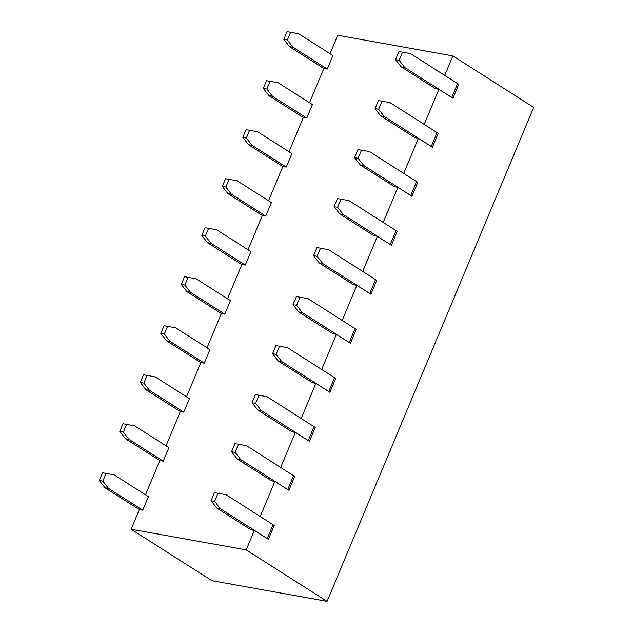 <?xml version="1.0" encoding="UTF-8"?>
<svg xmlns="http://www.w3.org/2000/svg" width="633" height="633" viewBox="0 0 633 633"><rect width="100%" height="100%" fill="white"/><g stroke="black" fill="none" stroke-linecap="round" stroke-linejoin="round"><path stroke-width="0.95" d="M139.339 509.565L131.11 529.243L211.968 580.698L327.071 601.35L533.706 107.373L452.848 55.91L337.745 35.266L330.03 53.718M327.071 601.35L246.205 549.895L254.363 530.407L250.953 529.789L216.692 507.99L211.042 500.735L214.437 492.624L217.989 493.265L214.595 501.368L220.237 508.623L216.692 507.99M131.11 529.243L246.205 549.895M289.455 46.62L283.813 39.365L287.042 31.65L298.657 33.755L332.918 55.562L327.269 69.068L293.008 47.261L289.455 46.62L323.843 68.506M290.594 32.291L287.366 40.006L293.008 47.261M287.366 40.006L283.813 39.365M217.989 493.265L226.052 494.729L274.208 525.445L268.4 539.34L254.363 530.407M273.06 524.646L267.253 538.541L268.4 539.34M267.253 538.541L220.237 508.623M104.936 487.734L99.294 480.479L102.522 472.756L114.138 474.861L148.399 496.668L142.749 510.174L108.488 488.367L104.936 487.734L139.323 509.612M238.491 444.255L246.554 445.719L294.717 476.435L288.901 490.322L274.864 481.389L271.454 480.779L237.193 458.972L231.551 451.717L234.938 443.614L238.491 444.255L235.104 452.358L240.746 459.613L237.193 458.972M293.562 475.636L287.754 489.531L288.901 490.322M287.754 489.531L240.746 459.613M125.437 438.724L119.795 431.469L123.024 423.746L134.639 425.851L168.908 447.658L163.251 461.164L128.99 439.357L125.437 438.724L159.825 460.602M145.938 389.706L140.297 382.451L143.525 374.736L155.14 376.841L189.409 398.64L183.76 412.146L149.491 390.347L145.938 389.706L180.326 411.592M183.76 412.146L180.35 411.537L166.012 445.814M279.493 346.227L276.107 354.33L281.748 361.585L278.196 360.952L272.554 353.697L275.941 345.594L287.556 347.699L335.719 378.407L329.904 392.302L315.867 383.369L301.197 418.437M166.439 340.696L160.798 333.441L164.034 325.726L175.65 327.823L209.911 349.63L204.261 363.136L169.992 341.337L166.439 340.696L200.827 362.574M204.261 363.136L200.851 362.527L186.513 396.804M299.995 297.217L296.608 305.32L302.25 312.575L298.697 311.942L293.055 304.687L296.442 296.576L308.057 298.681L356.221 329.397L350.405 343.292L336.368 334.359L321.699 369.419M186.949 291.686L181.307 284.431L184.535 276.708L196.151 278.813L230.412 300.62L224.762 314.126L190.501 292.319L186.949 291.686L221.328 313.564M224.762 314.126L221.352 313.517L207.015 347.786M207.45 242.668L201.808 235.421L205.037 227.698L216.652 229.803L250.913 251.61L245.264 265.116L211.003 243.309L207.45 242.668L241.83 264.554M245.264 265.116L241.853 264.499L227.516 298.776M341.005 199.189L349.068 200.661L397.223 231.369L391.416 245.264L377.371 236.331L373.961 235.721L339.699 213.914L334.058 206.659L337.452 198.556L341.005 199.189L337.611 207.3L343.252 214.555L339.699 213.914M396.076 230.57L390.26 244.465L391.416 245.264M390.26 244.465L343.252 214.555M227.951 193.658L222.31 186.403L225.538 178.688L237.153 180.793L271.415 202.592L265.765 216.098L231.504 194.299L227.951 193.658L262.331 215.544M265.765 216.098L262.355 215.489L248.017 249.766M248.453 144.648L242.811 137.393L246.039 129.678L257.655 131.775L291.916 153.582L286.266 167.088L252.005 145.281L248.453 144.648L282.832 166.526M286.266 167.088L282.856 166.479L268.519 200.748M382.008 101.169L378.613 109.272L384.255 116.527L380.702 115.894L375.06 108.639L378.455 100.528L390.07 102.633L438.226 133.349L432.418 147.244L418.381 138.303L403.712 173.371M268.954 95.638L263.312 88.383L266.54 80.66L278.156 82.765L312.417 104.572L306.768 118.078L272.506 96.271L268.954 95.638L303.342 117.516M401.211 66.876L435.472 88.683L438.883 89.293L452.919 98.226L404.764 67.517L401.211 66.876L395.57 59.621L398.956 51.518L402.509 52.159L399.122 60.262L404.764 67.517M402.509 52.159L410.572 53.623L458.735 84.331L452.919 98.226M214.595 501.368L211.042 500.735M106.075 473.397L102.847 481.112L108.488 488.367M102.847 481.112L99.294 480.479M235.104 452.358L231.551 451.717M126.576 424.387L123.348 432.102L128.99 439.357M123.348 432.102L119.795 431.469M314.063 426.626L308.255 440.513L309.402 441.312L315.218 427.417L267.055 396.709L258.992 395.237L255.605 403.348L261.247 410.603L257.694 409.962L291.955 431.769L295.437 432.394M308.255 440.513L261.247 410.603M257.694 409.962L252.053 402.707L255.439 394.604L258.992 395.237M255.605 403.348L252.053 402.707M147.078 375.369L143.849 383.092L149.491 390.347M143.849 383.092L140.297 382.451M334.564 377.608L328.756 391.503L281.748 361.585M328.756 391.503L329.904 392.302M278.196 360.952L312.457 382.751L315.938 383.376M276.107 354.33L272.554 353.697M167.579 326.359L164.351 334.082L169.992 341.337M164.351 334.082L160.798 333.441M355.066 328.598L349.258 342.493L302.25 312.575M349.258 342.493L350.405 343.292M298.697 311.942L332.958 333.741L336.44 334.366M296.608 305.32L293.055 304.687M188.088 277.349L184.86 285.064L190.501 292.319M184.86 285.064L181.307 284.431M375.575 279.588L369.759 293.483L370.914 294.274L376.722 280.379L328.567 249.671L320.496 248.207L317.109 256.31L322.751 263.565L319.198 262.924L353.459 284.731L356.941 285.356M369.759 293.483L322.751 263.565M319.198 262.924L313.557 255.669L316.951 247.566L320.496 248.207M317.109 256.31L313.557 255.669M208.589 228.339L205.361 236.054L211.003 243.309M205.361 236.054L201.808 235.421M337.611 207.3L334.058 206.659M229.091 179.321L225.862 187.044L231.504 194.299M225.862 187.044L222.31 186.403M416.577 181.56L410.762 195.455L411.917 196.254L417.725 182.359L369.569 151.643L361.506 150.179L358.112 158.282L363.753 165.537L360.201 164.904L394.47 186.703L397.951 187.328M410.762 195.455L363.753 165.537M360.201 164.904L354.559 157.649L357.954 149.546L361.506 150.179M358.112 158.282L354.559 157.649M249.592 130.311L246.364 138.034L252.005 145.281M246.364 138.034L242.811 137.393M437.079 132.55L431.263 146.445L384.255 116.527M431.263 146.445L432.418 147.244M380.702 115.894L414.971 137.693L418.453 138.318M378.613 109.272L375.06 108.639M270.093 81.301L266.865 89.016L272.506 96.271M266.865 89.016L263.312 88.383M399.122 60.262L395.57 59.621M327.269 69.068L323.787 68.443M142.749 510.174L139.268 509.549M163.251 461.164L159.769 460.539M309.402 441.312L295.366 432.379L280.696 467.447M370.914 294.274L356.87 285.341L342.2 320.409M411.917 196.254L397.88 187.321L383.21 222.389M306.768 118.078L303.286 117.453M438.883 89.293L424.213 124.361M444.714 75.351L452.848 55.91M260.195 516.457L274.864 481.389M362.709 271.399L377.371 236.331M309.521 102.728L323.859 68.451M145.503 494.824L159.84 460.547M289.02 151.738L303.357 117.469M457.58 83.54L451.772 97.435"/></g></svg>
